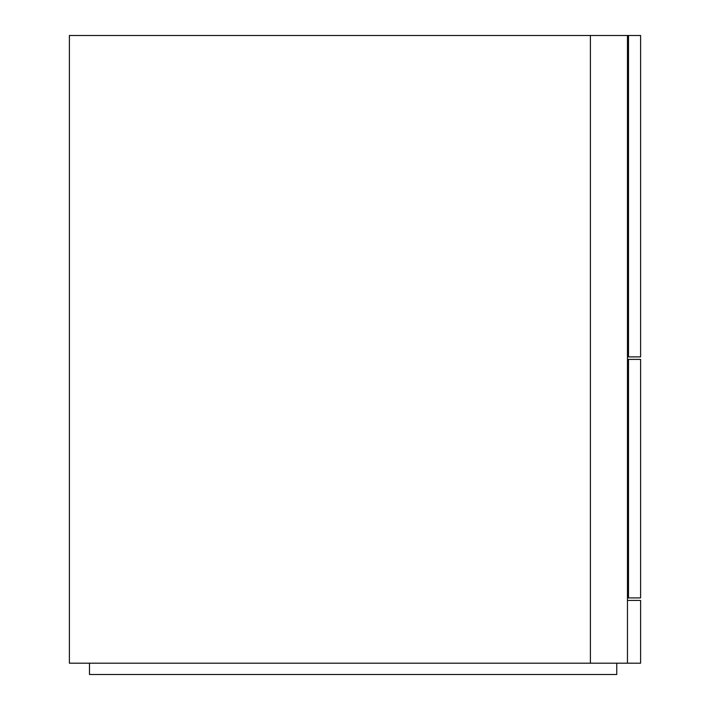 <?xml version="1.0" encoding="UTF-8"?>
<svg xmlns="http://www.w3.org/2000/svg" width="710" height="710" viewBox="0 0 710 710"><rect width="100%" height="100%" fill="white"/><g stroke="black" fill="none" stroke-linecap="round" stroke-linejoin="round"><path stroke-width="1.06" d="M627.462 356.881L640.606 356.881L640.606 35.5L628.501 35.5L640.606 35.5L640.606 356.881L627.462 356.881M627.462 35.5L628.501 35.5L628.501 356.881L628.501 35.5L627.462 35.5L627.462 663.202L640.606 663.202L69.394 663.202L69.394 35.5L590.392 35.5L590.392 663.202L69.394 663.202L69.394 35.5L590.392 35.5L590.392 663.202L627.462 663.202L627.462 35.5L590.392 35.5L627.462 35.5M627.462 597.918L640.606 597.918L640.606 359.393L628.501 359.393L640.606 359.393L640.606 597.918L627.462 597.918M627.462 359.393L628.501 359.393L628.501 597.918L628.501 359.393L627.462 359.393M627.462 600.429L627.462 663.202L627.462 600.429L640.606 600.429L640.606 663.202L640.606 600.429L627.462 600.429M89.487 663.202L89.487 674.5L616.75 674.5L616.75 663.202L616.75 674.5L89.487 674.5L89.487 663.202"/></g></svg>
